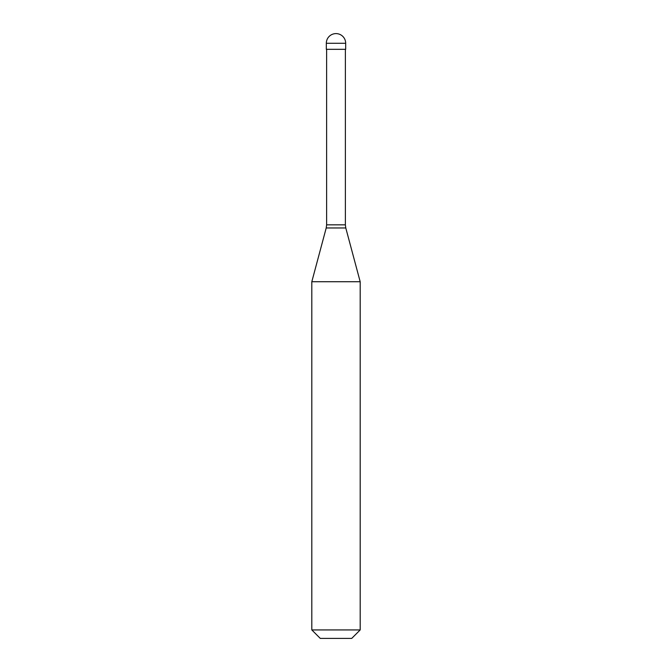 <?xml version="1.0" encoding="UTF-8"?>
<svg xmlns="http://www.w3.org/2000/svg" width="672" height="672" viewBox="0 0 672 672"><rect width="100%" height="100%" fill="white"/><g stroke="black" fill="none" stroke-linecap="round" stroke-linejoin="round"><path stroke-width="1.01" d="M345.677 43.277L345.677 49.325L326.323 49.325L326.323 43.277L345.677 43.277A9.677 9.677 0 0 0 336 33.6A9.677 9.677 0 0 0 326.323 43.277M360.192 281.728L311.808 281.728L311.808 629.933L360.192 629.933L360.192 281.728L345.786 227.968L326.214 227.968L311.808 281.728M360.192 629.933L351.725 638.4L320.275 638.4L311.808 629.933M345.374 49.325L345.374 224.834L326.626 224.834L326.214 227.968M345.374 224.834L345.786 227.968M326.626 49.325L326.626 224.834"/></g></svg>
